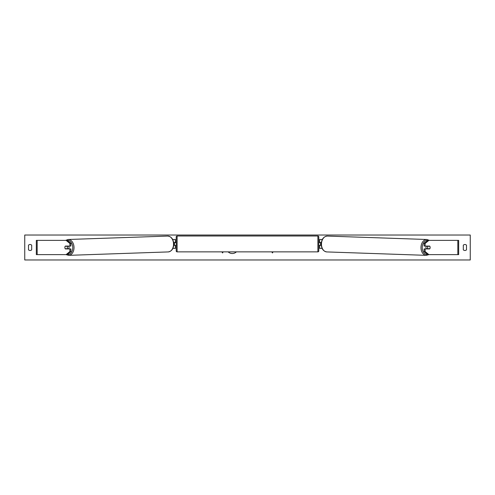 <?xml version="1.0" encoding="UTF-8"?>
<svg xmlns="http://www.w3.org/2000/svg" width="495" height="495" viewBox="0 0 495 495"><rect width="100%" height="100%" fill="white"/><g stroke="black" fill="none" stroke-linecap="round" stroke-linejoin="round"><path stroke-width="0.74" d="M70.903 243.46L69.894 243.46L66.113 240.372L67.122 240.372L70.903 243.46L70.903 246.077L65.359 246.077A1.782 1.262 -90 0 0 64.851 247.5A1.782 1.262 -90 0 0 65.359 248.923L69.894 248.923L69.894 251.54L70.903 251.54L70.903 248.923L69.894 248.923M70.903 251.54L67.122 254.628L36.333 254.628L36.333 240.372L66.113 240.372M69.894 246.077L69.894 243.46M66.113 254.628L69.894 251.54M424.097 243.46L424.097 246.077L429.641 246.077A1.782 1.262 -90 0 1 430.149 247.5A1.782 1.262 -90 0 1 429.641 248.923L425.106 248.923L425.106 251.54L424.097 251.54L427.878 254.628L458.667 254.628L458.667 240.372L427.878 240.372L424.097 243.46L425.106 243.46L428.887 240.372M424.097 251.54L424.097 248.923L425.106 248.923M425.106 246.077L425.106 243.46M428.887 254.628L425.106 251.54M322.109 248.391L319.671 248.391L319.671 245.359L321.274 245.359M319.671 242.686L319.671 239.481L322.313 239.481M320.562 242.513L320.562 245.359M321.335 242.513L319.671 242.513M172.891 248.391L175.329 248.391L175.329 245.359L173.726 245.359M175.329 242.686L175.329 239.481L172.687 239.481M174.438 242.513L175.508 242.686L175.508 242.154L176.22 242.154M174.438 242.686L174.438 245.359M173.665 242.513L175.329 242.513M177.111 236.004L177.111 251.868A0.891 0.891 0 0 1 176.22 250.977L176.22 236.895A0.891 0.891 0 0 1 177.111 236.004L317.889 236.004A0.891 0.891 0 0 1 318.78 236.895L318.78 250.977A0.891 0.891 0 0 1 317.889 251.868L317.889 236.004M177.111 251.868L317.889 251.868M176.22 245.718L174.438 245.186M318.78 245.718L320.562 245.186M320.562 242.686L318.78 242.154M68.564 246.077A1.782 1.262 88 0 1 69.04 247.444A1.782 1.262 88 0 1 68.502 248.923M65.222 246.25L67.023 246.25A1.782 1.262 88 0 1 67.4 247.5A1.782 1.262 88 0 1 67.066 248.744L65.266 248.744A1.782 1.262 88 0 1 64.882 247.5M68.019 248.923A1.782 1.262 88 0 0 68.199 248.707L67.066 248.744M68.044 246.077A1.782 1.262 88 0 1 68.155 246.213L66.243 246.219M67.023 246.25L68.155 246.213M228.152 251.868A6.008 6.008 0 0 0 236.412 251.868M24.75 259.974L24.75 235.026L470.25 235.026L470.25 259.974L24.75 259.974M28.493 245.186L28.493 249.814A2.228 2.228 0 0 0 31.699 249.814L31.699 245.186A2.228 2.228 0 0 0 28.493 245.186M463.301 249.814L463.301 245.186A2.228 2.228 0 0 1 466.507 245.186L466.507 249.814A2.228 2.228 0 0 1 463.301 249.814M221.927 251.868L222.552 252.951L223.177 251.868M273.073 251.868L272.448 252.951L271.823 251.868M426.436 246.077A1.782 1.262 92 0 0 425.96 247.444A1.782 1.262 92 0 0 426.498 248.923M426.956 246.077A1.782 1.262 92 0 0 426.845 246.213L427.977 246.25A1.782 1.262 92 0 0 427.6 247.5A1.782 1.262 92 0 0 427.934 248.744L429.734 248.744A1.782 1.262 92 0 0 430.118 247.5M426.845 246.213L428.645 246.213A1.782 1.262 92 0 0 428.54 246.077M427.977 246.25L429.778 246.25M427.934 248.744L426.801 248.707A1.782 1.262 92 0 0 426.981 248.923M37.168 254.628L37.168 240.372M457.832 254.628L457.832 240.372M67.351 254.436A7.041 4.975 -92 0 0 72.759 247.444A7.041 4.975 -92 0 0 67.196 240.434M74.015 247.42A7.932 5.606 88 0 1 68.681 255.346L168.195 251.924A7.932 5.606 -92 0 0 173.535 243.998A7.932 5.606 -92 0 0 167.65 236.078L68.137 239.493A7.932 5.606 88 0 1 74.015 247.42M427.649 254.436A7.041 4.975 -88 0 1 422.241 247.444A7.041 4.975 -88 0 1 427.804 240.434M426.863 239.493A7.932 5.606 92 0 0 420.985 247.42A7.932 5.606 92 0 0 426.319 255.346L326.805 251.924A7.932 5.606 -88 0 1 321.465 243.998A7.932 5.606 -88 0 1 327.35 236.078L426.863 239.493L429.4 240.372M66.058 254.628L68.681 255.346M167.65 236.078C171.375 236.517 173.423 239.159 173.794 243.986C173.621 248.638 171.753 251.287 168.195 251.924M65.6 240.372L68.137 239.493M326.805 251.924C323.247 251.287 321.379 248.638 321.206 243.986C321.577 239.159 323.625 236.517 327.35 236.078M428.942 254.628L426.319 255.346"/></g></svg>
